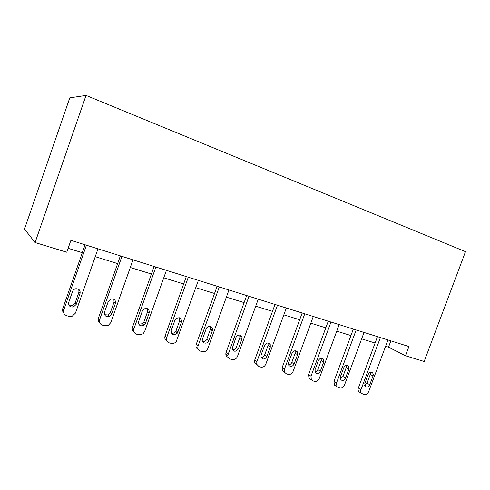 <?xml version="1.0" encoding="UTF-8"?>
<svg xmlns="http://www.w3.org/2000/svg" width="490" height="490" viewBox="0 0 490 490"><rect width="100%" height="100%" fill="white"/><g stroke="black" fill="none" stroke-linecap="round" stroke-linejoin="round"><path stroke-width="0.73" d="M35.09 242.544L24.5 229.087L69.794 97.847L86.026 95.415L465.5 251.664L424.168 361.479L405.481 355.765L408.942 346.534L70.915 240.333L66.769 252.228L35.09 242.544L86.026 95.415M385.612 346.252L388.515 347.153L405.481 355.765M68.128 248.326L82.308 252.699M95.238 256.687L117.649 263.596M130.285 267.497L151.392 274.008M163.752 277.818L183.658 283.961M195.749 287.691L214.534 293.486M226.374 297.136L244.118 302.606M255.707 306.183L272.477 311.358M283.832 314.856L299.69 319.75M310.819 323.186L325.826 327.81M336.74 331.179L350.944 335.558M361.651 338.866L375.107 343.012M390.867 340.856L388.515 347.153M387.97 339.944L368.664 391.663C367.659 393.825 366.183 394.769 364.248 394.499L361.583 393.446C360.683 392.447 360.487 391.173 361.001 389.611L380.399 337.567M377.478 336.648L358.38 387.933L361.001 389.611M369.742 384.736C368.56 386.941 367.108 387.541 365.375 386.537L364.848 383.394L368.125 374.599C369.227 372.48 370.636 371.849 372.339 372.7C373.233 373.49 373.46 374.58 373.013 375.977L369.742 384.736L367.071 383.088L364.695 385.336M370.452 372.363L370.324 374.385L367.071 383.088M359.813 392.294L358.962 391.743C358.061 390.751 357.865 389.483 358.38 387.933M364.039 332.428L344.452 385.177C343.423 387.376 341.904 388.331 339.895 388.049L336.961 386.788L336.489 383.045L356.175 329.954M353.351 329.066L333.966 381.367L336.489 383.045M345.511 378.102C344.225 380.436 342.682 381 340.875 379.799L340.421 376.706L343.747 367.739C344.942 365.509 346.43 364.897 348.219 365.908L348.825 369.166L345.511 378.102L342.945 376.467L340.305 378.782M346.326 365.424L346.24 367.586L342.945 376.467M335.607 385.875L334.443 385.091L333.966 381.367M339.166 324.613L319.278 378.433C318.237 380.675 316.669 381.643 314.58 381.343L312.92 380.908L311.309 379.774L311.003 376.216L330.983 322.04M328.263 321.189L308.596 374.55L311.003 376.216M320.319 371.206C318.886 373.699 317.232 374.207 315.358 372.725L315.027 369.76L318.408 360.603C319.713 358.233 321.305 357.663 323.18 358.901L323.688 362.092L320.319 371.206L317.863 369.583C317.269 370.985 316.295 371.775 314.954 371.959M321.25 358.221L321.207 360.524L317.863 369.583M310.507 379.217L308.908 378.09L308.596 374.55M313.282 316.479L293.1 371.414C292.028 373.705 290.411 374.685 288.243 374.372L286.515 373.913L284.574 372.308L284.482 369.105L304.762 313.802M302.165 312.988L282.197 367.457L284.482 369.105M294.116 364.033C292.457 366.74 290.668 367.145 288.757 365.24L288.61 362.526L292.034 353.18C293.528 350.613 295.25 350.123 297.197 351.71L297.534 354.729L294.116 364.033L291.783 362.422C291.121 363.941 290.055 364.75 288.573 364.848M295.17 350.748L295.176 353.18L291.783 362.422M284.231 372.235L282.289 370.642L282.197 367.457M286.332 308.014L265.837 364.107C264.753 366.447 263.075 367.445 260.815 367.108L259.02 366.63L256.705 364.241L256.864 361.706L277.456 305.227M274.988 304.449L254.72 360.07L256.864 361.706M266.829 356.561C264.802 359.562 262.867 359.783 261.017 357.21L261.096 354.993L264.576 345.45C266.382 342.602 268.263 342.271 270.223 344.446L270.302 347.061L266.829 356.561L264.631 354.968C263.902 356.616 262.726 357.437 261.096 357.424M268.018 342.982L268.079 345.53L264.631 354.968M256.87 364.97L254.567 362.594L254.72 360.07M258.248 299.188L237.436 356.5C236.327 358.882 234.594 359.899 232.242 359.544L230.367 359.048C228.689 358.496 227.838 357.271 227.801 355.385L248.994 296.285M246.672 295.55L226.086 352.377L228.077 353.988M238.397 348.776C235.739 352.151 233.669 352.034 232.199 348.433L235.953 337.396C238.348 334.156 240.4 334.131 242.109 337.316L241.925 339.074L238.397 348.776L236.345 347.208C235.543 348.99 234.245 349.811 232.462 349.664M239.739 334.909L239.849 337.567L236.345 347.208M228.248 357.363C226.65 356.781 225.841 355.581 225.817 353.762L226.086 352.377M228.953 289.988L207.815 348.562C206.682 350.993 204.887 352.022 202.437 351.649L200.484 351.134C198.199 350.252 197.384 348.525 198.052 345.946L219.293 286.95M217.131 286.27L196.227 344.348L198.052 345.946M208.746 340.66C207.374 344.948 200.827 343.178 202.511 338.951L206.131 328.906C207.533 324.827 213.738 326.407 212.409 330.481L208.746 340.66L206.86 339.111C205.959 341.046 204.532 341.861 202.584 341.555M210.265 326.512L210.492 329.004L206.86 339.111M198.242 349.376C196.257 348.372 195.584 346.7 196.227 344.348M198.37 280.378L176.271 341.469C174.936 343.153 173.289 343.802 171.322 343.41L169.283 342.871C166.894 341.959 166.03 340.183 166.698 337.543L188.282 277.211M186.298 276.587L165.063 335.975L166.698 337.543M177.797 332.189L177.184 333.292C173.344 335.736 171.371 334.774 171.28 330.401L174.924 320.215L175.879 318.721C179.671 316.816 181.521 317.924 181.435 322.046L177.797 332.189L176.088 330.664L175.481 331.761C174.311 333.09 172.939 333.519 171.371 333.053M179.512 317.771L179.695 320.595L176.088 330.664M166.9 340.991C165.044 339.882 164.432 338.21 165.063 335.975M166.416 270.339L144.599 331.62L142.964 333.874L138.817 334.805L136.679 334.235C134.18 333.292 133.262 331.467 133.935 328.759L155.869 267.026M154.074 266.462L132.502 327.222L133.935 328.759M145.457 323.333L143.968 325.274C140.201 326.61 138.425 325.342 138.646 321.471L142.345 311.04L144.305 308.822C147.882 307.983 149.493 309.362 149.15 312.957L145.457 323.333L143.944 321.844L142.461 323.768L138.737 324.123M147.41 308.682L147.606 311.536L143.944 321.844M134.113 332.183C132.429 330.983 131.89 329.329 132.502 327.222M132.992 259.835L110.82 322.567L108.259 325.421L104.811 325.801L102.582 325.207C99.96 324.221 98.986 322.346 99.66 319.578L121.949 256.368M120.369 255.872L98.447 318.071L99.66 319.578M111.634 314.072L109.38 316.448C105.773 317.11 104.143 315.664 104.505 312.124L108.266 301.448L110.985 298.912C114.36 298.649 115.83 300.162 115.383 303.451L111.634 314.072L110.336 312.614L108.1 314.972L104.572 314.727M113.876 299.225L114.06 302.073L110.336 312.614M99.782 322.892C98.312 321.618 97.865 320.013 98.447 318.071M97.988 248.84L75.454 313.092L72.134 316.277L69.213 316.375L66.873 315.756C64.123 314.727 63.088 312.792 63.767 309.956L86.418 245.208M85.076 244.786L62.8 308.486L63.767 309.956M76.22 304.382L73.365 306.985C69.862 307.23 68.324 305.68 68.747 302.336L72.575 291.403C73.163 289.921 74.26 289.026 75.858 288.714C79.129 288.775 80.519 290.374 80.035 293.498L76.22 304.382L75.16 302.961L72.324 305.546L68.765 304.798M78.81 289.412L78.945 292.163L75.16 302.961M63.792 313.055C62.591 311.75 62.261 310.225 62.8 308.486M373.013 375.977L370.324 374.385M348.825 369.166L346.24 367.586M323.688 362.092L321.207 360.524M297.534 354.729L295.176 353.18M270.302 347.061L268.079 345.53M241.925 339.074L239.849 337.567M212.329 330.744L210.412 329.262M181.435 322.046L179.695 320.595M149.15 312.957L147.606 311.536M115.383 303.451L114.06 302.073M80.035 293.498L78.945 292.163M358.962 391.743L361.583 393.446M372.339 372.7L371.91 372.449M334.443 385.091L336.961 386.788M348.219 365.908L347.6 365.534M308.908 378.09L311.309 379.774M323.18 358.901L322.267 358.331M282.289 370.642L284.574 372.308M297.197 351.71L295.819 350.816M254.567 362.594L256.705 364.241M270.223 344.446L268.079 342.988M225.817 353.762L227.801 355.385M242.109 337.316L240.033 335.822M212.409 330.481L210.492 329.004M177.184 333.292L175.481 331.761M143.968 325.274L142.461 323.768M109.38 316.448L108.1 314.972M73.365 306.985L72.324 305.546"/></g></svg>
